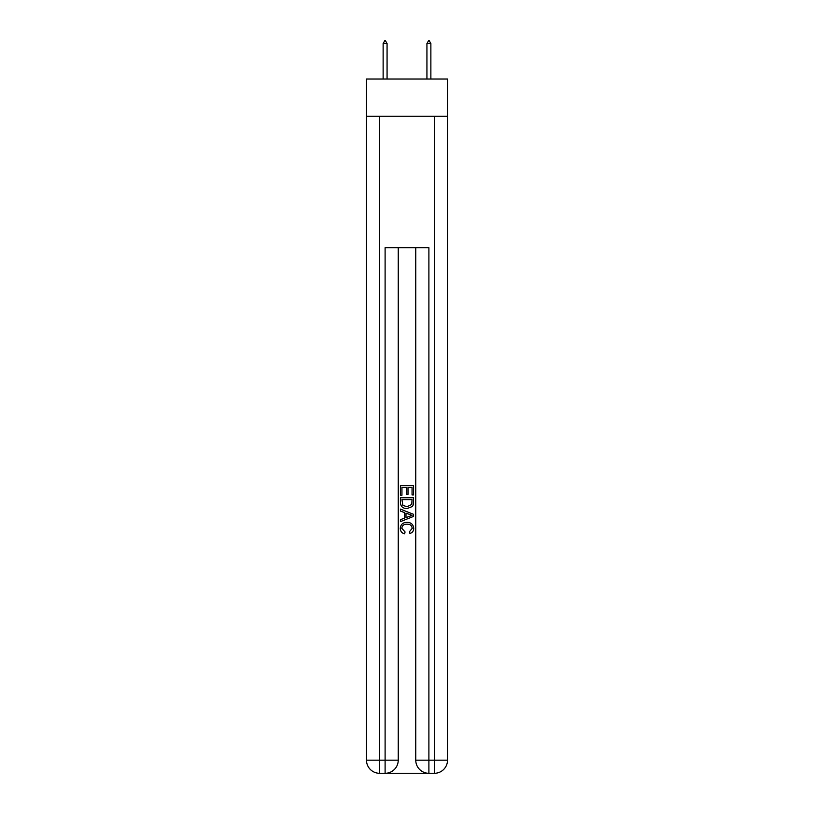 <?xml version="1.0" encoding="UTF-8"?>
<svg xmlns="http://www.w3.org/2000/svg" width="814" height="814" viewBox="0 0 814 814"><rect width="100%" height="100%" fill="white"/><g stroke="black" fill="none" stroke-linecap="round" stroke-linejoin="round"><path stroke-width="1.22" d="M447.517 116.26L447.517 79.029L366.483 79.029L366.483 116.26L447.517 116.26L447.517 760.164L434.381 760.164L434.381 116.26M386.08 773.3L427.92 773.3M428.897 773.3L428.897 760.164L415.761 760.164A13.136 13.136 0 0 0 428.897 773.3L434.381 773.3L434.381 760.164L428.897 760.164L428.897 247.67L385.103 247.67L385.103 760.164L366.483 760.164L366.483 116.26M398.239 247.67L398.239 760.164A13.136 13.136 0 0 1 385.103 773.3L379.619 773.3A13.136 13.136 0 0 1 366.483 760.164M415.761 760.164L415.761 247.67M434.381 773.3A13.136 13.136 0 0 0 447.517 760.164M400.427 495.238L400.427 485.632L413.573 485.632L413.573 494.902L412.057 494.902L412.057 487.484L408.007 487.484L408.007 494.393L406.491 494.393L406.491 487.484L401.943 487.484L401.943 495.238L400.427 495.238M400.427 502.472L400.427 497.761L413.573 497.761L413.38 504.578L412.444 506.491L407.071 508.547C402.869 508.567 400.651 506.542 400.427 502.472M401.943 499.613L402.879 505.433L407.102 506.695L411.782 504.456L412.057 499.613L401.943 499.613M400.427 511.07L400.427 509.106L413.573 514.326L413.573 516.412L400.427 521.632L400.427 519.668L404.477 518.172L404.477 512.566L400.427 511.07M409.625 514.468L405.993 513.125L405.993 517.612L412.057 515.374L409.625 514.468M401.78 528.276L405.067 531.959L404.639 533.821C401.851 533.089 400.396 531.298 400.264 528.449C400.62 524.419 402.899 522.385 407.102 522.364C411.131 522.446 413.349 524.47 413.736 528.418C413.675 531.013 412.403 532.702 409.92 533.475L409.523 531.623L412.22 528.327C411.833 525.488 410.124 524.114 407.102 524.216C404.029 524.053 402.258 525.406 401.78 528.276M387.067 43.549L385.429 40.7L384.768 40.7L383.129 43.549L387.067 43.549L387.067 79.029M383.129 43.549L383.129 79.029M428.571 40.7L429.232 40.7L430.871 43.549L426.933 43.549L428.571 40.7M430.871 79.029L430.871 43.549M426.933 79.029L426.933 43.549M379.619 116.26L379.619 773.3M398.239 760.164L385.103 760.164L385.103 773.3"/></g></svg>
